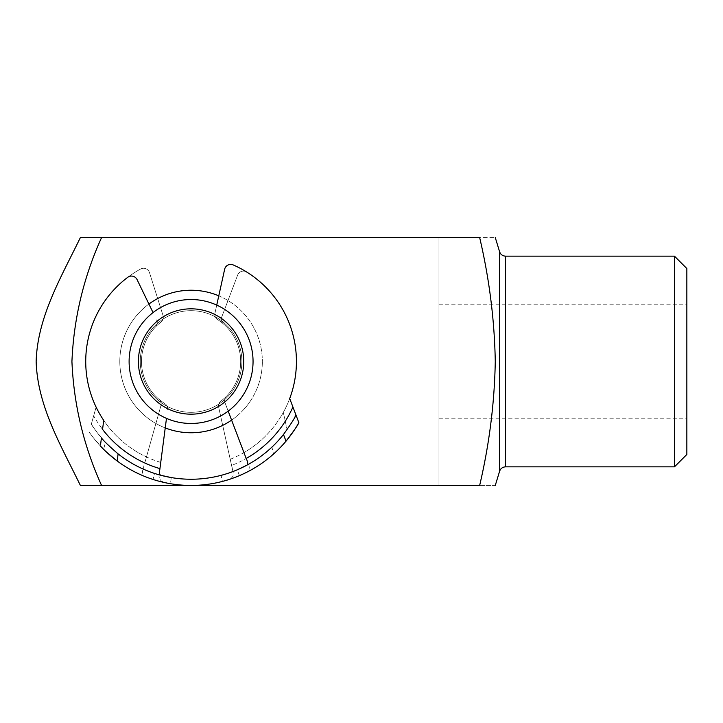<?xml version="1.0" encoding="UTF-8"?>
<svg xmlns="http://www.w3.org/2000/svg" width="723" height="723" viewBox="0 0 723 723"><rect width="100%" height="100%" fill="white"/><g stroke="black" fill="none" stroke-linecap="round" stroke-linejoin="round"><path stroke-width="0.54" stroke-dasharray="3.62 2.71" d="M167.637 408.052A6.2 6.2 0 0 0 164.772 403.524A6.2 6.2 0 0 1 167.628 409.57A6.2 6.2 0 0 0 167.637 408.052M157.198 321.943A6.2 6.2 0 0 0 156.62 319.964A6.2 6.2 0 0 1 155.49 326.977A6.2 6.2 0 0 0 157.198 321.943M295.96 415.011L289.697 398.545A105.35 105.35 0 0 0 233.177 264.925A6.2 6.2 0 0 0 224.645 269.272L214.975 313.113A6.2 6.2 0 0 0 217.695 319.674A49.58 49.58 0 0 1 226.407 396.285A6.2 6.2 0 0 0 225.034 402.828L246.624 459.62M216.737 305.088L214.975 313.113A6.2 6.2 0 0 0 217.695 319.674A49.58 49.58 0 0 1 226.407 396.285A6.2 6.2 0 0 0 225.034 402.828L228.188 411.134M171.27 477.569A117.75 117.75 0 0 0 237.243 469.823L239.449 475.617A123.94 123.94 0 0 1 170.474 483.714L171.27 477.569M159.937 468.612L166.48 418.382M159.783 469.833L158.943 476.294L159.783 469.833M164.772 403.524A49.58 49.58 0 0 1 155.49 326.977A49.58 49.58 0 0 0 164.772 403.524M153.041 312.571L137.054 279.557A6.2 6.2 0 0 0 127.754 277.307A105.35 105.35 0 0 0 103.723 420.388L102.558 429.372M101.446 437.858A117.75 117.75 0 0 0 160.75 475.273A117.75 117.75 0 0 1 101.446 437.858L100.605 444.311M248.947 465.72C250.266 469.842 247.094 473.14 239.449 475.617A123.94 123.94 0 0 0 286.019 441.175A123.94 123.94 0 0 1 239.449 475.617M169.2 483.497L161.139 481.193L158.943 476.294M117.18 461.003A123.94 123.94 0 0 0 170.474 483.714A123.94 123.94 0 0 1 117.18 461.003M294.876 417.09A117.75 117.75 0 0 1 246.95 465.151A117.75 117.75 0 0 0 294.876 417.09M243.75 361.5A52.68 52.68 0 0 1 191.08 414.18A52.68 52.68 0 0 1 138.4 361.5A52.68 52.68 0 0 1 191.08 308.82A52.68 52.68 0 0 1 243.75 361.5M129.11 361.5A61.97 61.97 0 0 0 191.08 423.47A61.97 61.97 0 0 0 253.05 361.5A61.97 61.97 0 0 0 191.08 299.53A61.97 61.97 0 0 0 129.11 361.5A61.97 61.97 0 0 0 191.08 423.47A61.97 61.97 0 0 0 253.05 361.5A61.97 61.97 0 0 0 191.08 299.53A61.97 61.97 0 0 0 129.11 361.5A61.97 61.97 0 0 0 191.08 423.47A61.97 61.97 0 0 0 253.05 361.5A61.97 61.97 0 0 0 191.08 299.53A61.97 61.97 0 0 0 129.11 361.5A61.97 61.97 0 0 0 191.08 423.47A61.97 61.97 0 0 0 253.05 361.5A61.97 61.97 0 0 0 191.08 299.53A61.97 61.97 0 0 0 129.11 361.5A61.97 61.97 0 0 0 191.08 423.47A61.97 61.97 0 0 0 253.05 361.5A61.97 61.97 0 0 0 191.08 299.53A61.97 61.97 0 0 0 129.11 361.5A61.97 61.97 0 0 1 191.08 299.53A61.97 61.97 0 0 1 253.05 361.5A61.97 61.97 0 0 0 191.08 299.53A61.97 61.97 0 0 0 129.11 361.5A61.97 61.97 0 0 1 191.08 299.53A61.97 61.97 0 0 1 253.05 361.5A61.97 61.97 0 0 0 191.08 299.53A61.97 61.97 0 0 0 129.11 361.5A61.97 61.97 0 0 0 191.08 423.47A61.97 61.97 0 0 0 253.05 361.5A61.97 61.97 0 0 1 191.08 423.47A61.97 61.97 0 0 1 129.11 361.5A61.97 61.97 0 0 0 191.08 423.47A61.97 61.97 0 0 0 253.05 361.5A61.97 61.97 0 0 1 191.08 423.47A61.97 61.97 0 0 1 129.11 361.5M140.262 361.5A50.818 50.818 0 0 0 191.08 412.318A50.818 50.818 0 0 0 241.898 361.5A50.818 50.818 0 0 0 191.08 310.682A50.818 50.818 0 0 0 140.262 361.5A50.818 50.818 0 0 0 191.08 412.318A50.818 50.818 0 0 0 241.898 361.5A50.818 50.818 0 0 0 191.08 310.682A50.818 50.818 0 0 0 140.262 361.5A50.818 50.818 0 0 0 191.08 412.318A50.818 50.818 0 0 0 241.898 361.5A50.818 50.818 0 0 0 191.08 310.682A50.818 50.818 0 0 0 140.262 361.5A50.818 50.818 0 0 0 191.08 412.318A50.818 50.818 0 0 0 241.898 361.5A50.818 50.818 0 0 0 191.08 310.682A50.818 50.818 0 0 0 140.262 361.5M686.85 454.46L686.85 268.54M674.46 256.15L674.46 466.85M218.78 295.834A71.27 71.27 0 0 1 262.35 361.5A71.27 71.27 0 0 0 191.08 290.23A71.27 71.27 0 0 0 119.81 361.5A71.27 71.27 0 0 1 148.911 304.049M438.96 361.5L438.96 304.175L438.96 361.5M479.656 485.44C499.918 485.44 499.918 485.44 479.656 485.44C489.29 444.428 494.505 403.118 495.273 361.5C494.514 319.982 489.308 278.671 479.656 237.56C499.918 237.56 499.918 237.56 479.656 237.56L101.572 237.56C83.597 277.171 73.719 318.59 71.929 361.807C73.8 404.717 83.678 445.928 101.572 485.44L479.656 485.44M686.85 361.5L686.85 418.825L686.85 361.5M165.242 427.917A71.27 71.27 0 0 1 119.81 361.5A71.27 71.27 0 0 0 191.08 432.77A71.27 71.27 0 0 0 262.35 361.5A71.27 71.27 0 0 1 231.604 420.126M438.96 485.44L80.38 485.44L438.96 485.44L438.96 237.56L438.96 485.44M218.545 405.793A6.2 6.2 0 0 1 221.003 401.03A6.2 6.2 0 0 0 218.689 407.311A6.2 6.2 0 0 1 218.545 405.793M221.319 319.096A6.2 6.2 0 0 1 221.717 317.072A6.2 6.2 0 0 0 223.47 323.967A6.2 6.2 0 0 1 221.319 319.096M142.666 470.438C141.717 474.659 145.16 477.659 153.005 479.448A123.94 123.94 0 0 1 89.119 431.974C90.23 434.216 95.038 439.982 103.561 449.263L105.504 442.377C97.189 432.716 92.472 426.615 91.342 424.085L96.123 407.13A105.35 105.35 0 0 1 140.596 269.028A6.2 6.2 0 0 1 149.48 272.607L163 315.418A6.2 6.2 0 0 1 160.868 322.196A49.58 49.58 0 0 0 158.97 399.277A6.2 6.2 0 0 1 160.922 405.675L144.772 462.982A111.55 111.55 0 0 1 93.665 415.852L96.123 407.13A105.35 105.35 0 0 1 140.596 269.028A6.2 6.2 0 0 1 149.48 272.607L163 315.418A6.2 6.2 0 0 1 160.868 322.196A49.58 49.58 0 0 0 158.97 399.277A6.2 6.2 0 0 1 160.922 405.675L144.772 462.982C143.38 466.624 143.326 468.856 144.6 469.688L154.686 473.484L153.005 479.448A123.94 123.94 0 0 0 222.422 481.41C230.348 480.072 233.954 477.27 233.258 472.996L218.689 407.311L233.258 472.996M230.221 459.313A105.35 105.35 0 0 0 246.706 272.029A6.2 6.2 0 0 0 237.641 275.092L221.717 317.072L237.641 275.092A6.2 6.2 0 0 1 246.706 272.029A105.35 105.35 0 0 1 283.308 412.426L287.112 429.625C285.874 432.056 280.813 437.876 271.947 447.085L273.493 454.071A123.94 123.94 0 0 1 103.561 449.263M273.493 454.071C282.494 445.314 287.627 439.837 288.893 437.623A123.94 123.94 0 0 1 222.422 481.41L221.084 475.354L231.36 472.137A117.75 117.75 0 0 0 287.112 429.625L285.26 421.265A111.55 111.55 0 0 1 231.577 465.44C232.752 469.146 232.679 471.378 231.36 472.137A117.75 117.75 0 0 0 287.112 429.625M221.084 475.354A117.75 117.75 0 0 1 154.686 473.484M105.504 442.377A117.75 117.75 0 0 0 271.947 447.085M221.003 401.03A49.58 49.58 0 0 0 223.47 323.967A49.58 49.58 0 0 1 221.003 401.03M283.308 412.426L285.26 421.265M93.665 415.852L91.342 424.085A117.75 117.75 0 0 0 144.6 469.688A117.75 117.75 0 0 1 91.342 424.085M289.697 398.545A105.35 105.35 0 0 1 243.958 452.616M160.75 462.395A105.35 105.35 0 0 1 103.723 420.388M505.531 466.85L505.531 256.15M499.602 251.758L499.602 471.242M96.123 407.13A105.35 105.35 0 0 0 146.471 456.945M288.893 437.623A123.94 123.94 0 0 1 222.422 481.41M153.005 479.448A123.94 123.94 0 0 1 89.119 431.974M438.96 304.175L686.85 304.175M438.96 418.825L686.85 418.825"/><path stroke-width="1.08" d="M228.188 411.134L246.191 458.481A111.55 111.55 0 0 0 292.923 407.013L289.697 398.545A105.35 105.35 0 0 0 233.177 264.925A6.2 6.2 0 0 0 224.645 269.272L216.737 305.088M246.624 459.62L246.191 458.481C247.89 461.988 248.143 464.211 246.95 465.151L237.243 469.823M100.605 444.311L101.446 437.858C102.901 440.171 108.459 445.522 118.111 453.908L117.18 461.003A123.94 123.94 0 0 0 298.87 422.675C297.966 425.007 293.683 431.17 286.019 441.175A123.94 123.94 0 0 0 298.87 422.675L295.96 415.011L298.87 422.675M171.27 477.569L160.75 475.273C159.367 474.631 159.096 472.417 159.937 468.612L166.48 418.382M286.019 441.175L283.479 434.487C290.899 424.121 295.065 417.632 295.96 415.011A117.75 117.75 0 0 1 294.876 417.09A117.75 117.75 0 0 0 295.96 415.011L292.923 407.013M283.479 434.487A117.75 117.75 0 0 1 118.111 453.908M159.937 468.612L159.783 469.833L159.937 468.612A111.55 111.55 0 0 1 102.558 429.372L103.723 420.388A105.35 105.35 0 0 1 127.754 277.307A6.2 6.2 0 0 1 137.054 279.557L153.041 312.571M117.18 461.003C107.438 453.077 101.844 448.07 100.389 445.983A123.94 123.94 0 0 0 117.18 461.003A123.94 123.94 0 0 1 100.389 445.983M170.474 483.714L169.2 483.497M138.4 361.5A52.68 52.68 0 0 0 191.08 414.18A52.68 52.68 0 0 0 243.75 361.5A52.68 52.68 0 0 0 191.08 308.82A52.68 52.68 0 0 0 138.4 361.5M253.05 361.5A61.97 61.97 0 0 1 191.08 423.47A61.97 61.97 0 0 1 129.11 361.5A61.97 61.97 0 0 1 191.08 299.53A61.97 61.97 0 0 1 253.05 361.5M674.46 256.15L686.85 268.54L686.85 454.46L674.46 466.85L674.46 256.15L505.531 256.15L505.531 466.85L674.46 466.85M148.911 304.049A71.27 71.27 0 0 1 218.78 295.834M495.273 361.5C494.505 403.118 489.29 444.428 479.656 485.44C499.918 485.44 499.918 485.44 479.656 485.44L80.38 485.44C61.446 446.299 37.578 406.579 36.15 361.617C37.415 316.891 61.301 276.927 80.38 237.56C61.31 276.9 37.46 316.819 36.15 361.5C37.533 406.507 61.428 446.263 80.38 485.44L101.572 485.44C83.624 445.829 73.746 404.519 71.929 361.5C73.764 318.391 83.651 277.081 101.572 237.56L479.656 237.56C499.918 237.56 499.918 237.56 479.656 237.56C489.308 278.671 494.514 319.982 495.273 361.5M80.38 237.56L101.572 237.56L80.38 237.56M231.604 420.126A71.27 71.27 0 0 1 165.242 427.917M505.531 466.85C502.593 467.022 500.614 468.486 499.602 471.242L499.602 251.758L495.273 237.56M505.531 256.15C502.593 255.978 500.614 254.514 499.602 251.758M499.602 471.242L495.273 485.44"/></g></svg>
